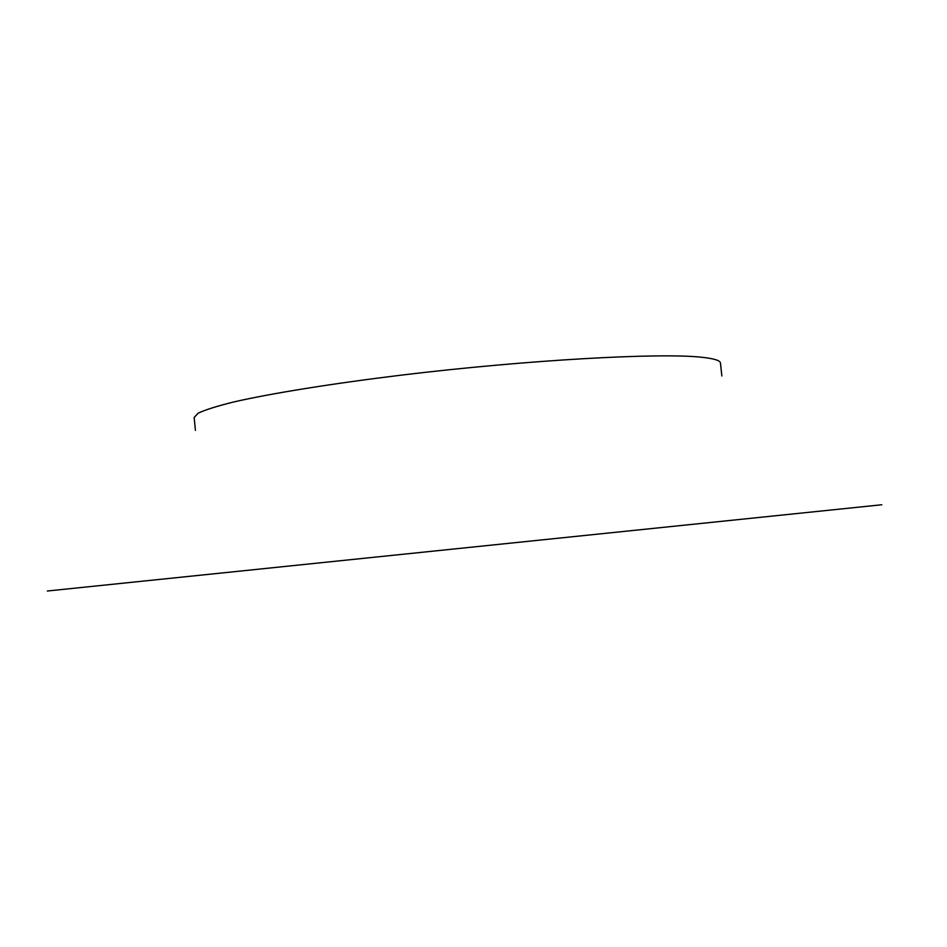<?xml version="1.0" encoding="UTF-8"?>
<svg xmlns="http://www.w3.org/2000/svg" width="947" height="947" viewBox="0 0 947 947"><rect width="100%" height="100%" fill="white"/><g stroke="black" fill="none" stroke-linecap="round" stroke-linejoin="round"><path stroke-width="1.42" d="M881.787 504.763L47.35 591.011L881.787 504.763M795.113 513.724L133.302 582.133L795.113 513.724M195.425 430.388L194.147 417.485L198.183 413.164C205.215 409.826 217.052 406.097 233.72 401.966C270.878 393.455 331.367 383.665 401.836 375.071C528.012 359.836 660.367 352.568 701.964 357.291C714.085 358.582 720.253 360.523 720.466 363.092L721.851 375.983"/></g></svg>
